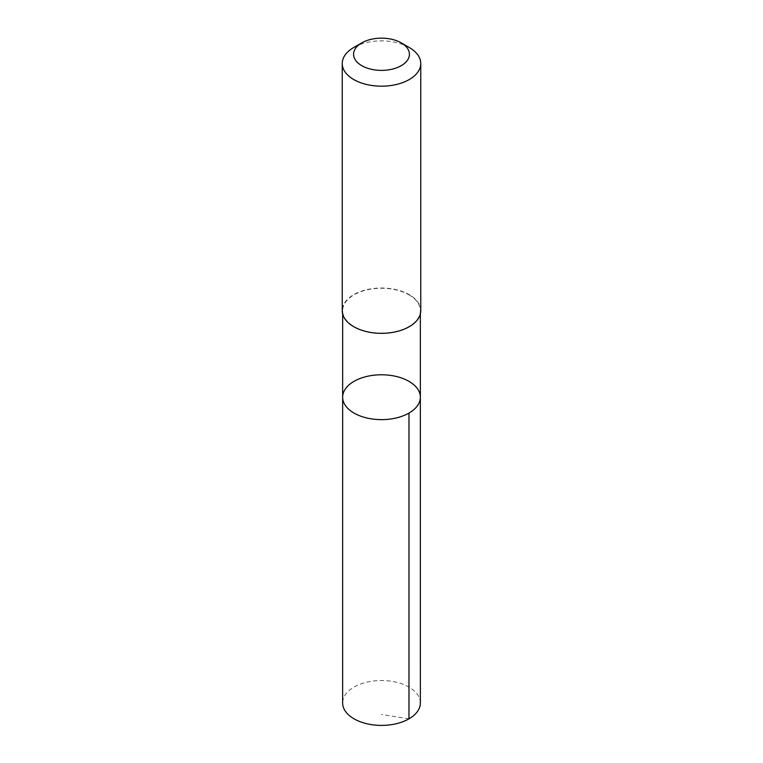 <?xml version="1.0" encoding="UTF-8"?>
<svg xmlns="http://www.w3.org/2000/svg" width="763" height="763" viewBox="0 0 763 763"><rect width="100%" height="100%" fill="white"/><g stroke="black" fill="none" stroke-linecap="round" stroke-linejoin="round"><path stroke-width="0.57" stroke-dasharray="3.81 2.86" d="M420.365 702.961A38.865 22.432 0 0 0 409.865 687.625A38.865 22.432 0 0 0 367.222 682.093A38.865 22.432 0 0 0 342.635 702.961M409.865 295.348A38.856 22.432 0 0 0 367.222 289.816A38.856 22.432 0 0 0 342.644 310.675A38.856 22.432 0 0 0 353.135 326.001A38.856 22.432 0 0 0 395.778 331.533A38.856 22.432 0 0 0 420.356 310.675A38.856 22.432 0 0 0 409.865 295.348M342.644 397.208A38.856 22.432 180 0 1 367.222 376.35A38.856 22.432 180 0 1 409.865 381.881A38.856 22.432 180 0 1 420.356 397.208M420.756 310.675A39.256 22.661 0 0 0 381.5 288.013A39.256 22.661 0 0 0 342.244 310.675M409.254 47.497A39.256 22.661 0 0 0 353.746 47.497M408.978 718.822L381.5 714.511M342.644 310.675L342.644 313.898M420.356 310.675L420.356 313.898"/><path stroke-width="1.14" d="M409.865 381.881A38.856 22.432 180 0 1 420.356 397.208A38.856 22.432 180 0 1 381.5 419.64A38.856 22.432 180 0 1 342.644 397.208A38.856 22.432 180 0 1 367.222 376.35A38.856 22.432 180 0 1 409.865 381.881M342.635 702.961A38.865 22.432 0 0 0 353.135 718.298A38.865 22.432 0 0 0 395.778 723.829A38.865 22.432 0 0 0 420.365 702.961L420.356 397.208A38.856 22.432 180 0 1 381.5 419.64A38.856 22.432 180 0 1 342.644 397.208L342.635 702.961M361.757 42.871L353.746 47.497A39.256 22.661 0 0 0 342.244 63.52L342.244 310.675A39.256 22.661 0 0 0 352.84 326.163A39.256 22.661 0 0 0 395.921 331.752A39.256 22.661 0 0 0 420.756 310.675L420.756 63.52A39.256 22.661 0 0 0 409.254 47.497L401.243 42.871A27.926 16.118 0 0 0 361.757 42.871A27.926 16.118 0 0 0 361.118 65.284A27.926 16.118 0 0 0 400.918 65.856A27.926 16.118 0 0 0 401.243 42.871M342.244 63.52A39.256 22.661 0 0 0 352.84 79.009A39.256 22.661 0 0 0 395.921 84.598A39.256 22.661 0 0 0 420.756 63.52M408.978 413.069L408.978 718.822M342.644 313.898L342.644 397.208M420.356 313.898L420.356 397.208"/></g></svg>
